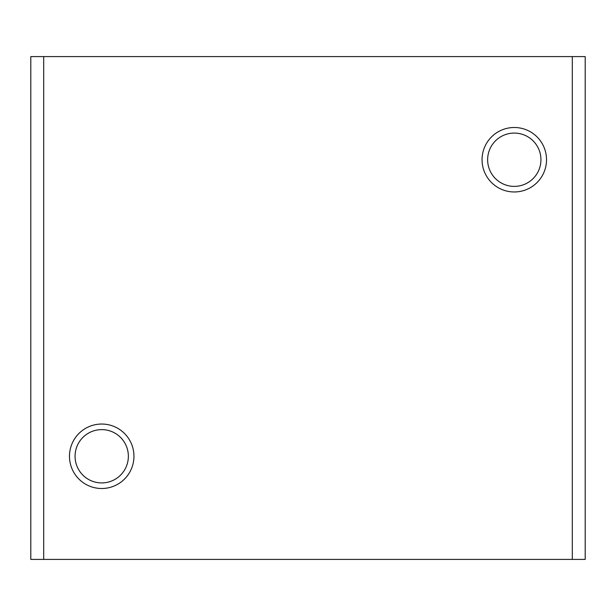 <?xml version="1.0" encoding="UTF-8"?>
<svg xmlns="http://www.w3.org/2000/svg" width="616" height="616" viewBox="0 0 616 616"><rect width="100%" height="100%" fill="white"/><g stroke="black" fill="none" stroke-linecap="round" stroke-linejoin="round"><path stroke-width="0.92" d="M43.69 56.587L30.8 56.587L30.8 559.413L43.69 559.413L43.69 56.587L585.2 56.587L585.2 559.413L43.69 559.413M101.709 429.622A26.65 26.65 0 0 1 124.794 469.592A26.65 26.65 0 0 1 78.632 469.592A26.65 26.65 0 0 1 101.709 429.622M101.709 424.039A32.232 32.232 0 0 1 129.63 472.387A32.232 32.232 0 0 1 73.797 472.387A32.232 32.232 0 0 1 101.709 424.039M572.31 559.413L572.31 56.587M514.291 127.497A32.232 32.232 0 0 1 542.203 175.845A32.232 32.232 0 0 1 486.37 175.845A32.232 32.232 0 0 1 514.291 127.497M514.291 133.079A26.65 26.65 0 0 1 537.368 173.058A26.65 26.65 0 0 1 491.206 173.058A26.65 26.65 0 0 1 514.291 133.079"/></g></svg>
